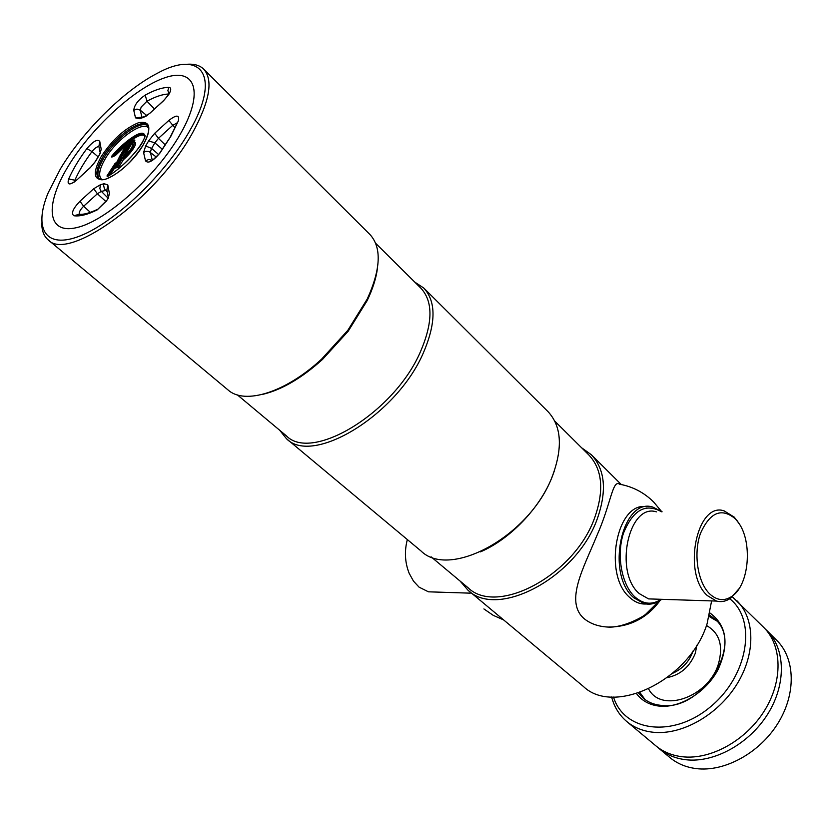 <?xml version="1.0" encoding="UTF-8"?>
<svg xmlns="http://www.w3.org/2000/svg" width="833" height="833" viewBox="0 0 833 833"><rect width="100%" height="100%" fill="white"/><g stroke="black" fill="none" stroke-linecap="round" stroke-linejoin="round"><path stroke-width="1.25" d="M460.118 581.09L467.907 590.108L583.308 686.392C614.296 716.484 690.057 679.853 707.102 623.667L711.611 600.916M467.907 590.108C497.468 619.44 576.832 577.571 597.303 518.751C607.101 490.783 605.102 469.437 591.305 454.703L581.611 447.779M431.098 556.84L467.927 587.619C496.853 616.368 574.572 575.332 594.679 517.73C604.321 490.304 602.363 469.375 588.837 454.953L554.778 421.134M480.443 551.873C510.056 539.243 539.951 508.068 552.081 477.07L554.403 470.728M279.669 430.234L286.458 438.689L420.967 550.936C449.778 579.841 530.506 535.723 552.466 475.914C562.962 447.477 561.463 426.038 547.958 411.585L423.758 288.041L414.709 282.064M286.458 438.689C312.646 465.959 396.924 415.042 423.456 352.64C436.096 323.017 436.19 301.484 423.758 288.041M237.436 394.936L286.365 435.836C311.979 462.534 394.498 412.627 420.55 351.516C432.973 322.475 433.087 301.379 420.904 288.208L375.652 243.278M262.468 394.405C281.481 389.969 301.494 378.307 322.517 359.419L348.152 331.274L367.186 300.578C372.778 288.884 376.204 278.107 377.443 268.247M41.754 222.89C41.712 230.502 43.837 236.145 48.095 239.8L228.138 390.031C244.683 405.046 285.594 392.582 321.569 359.158L347.809 330.357L367.28 298.953C380.9 268.882 381.785 247.391 369.914 234.479L203.668 69.108C199.628 65.203 193.818 63.62 186.238 64.349M48.095 239.8C67.796 262.676 157.073 198.358 192.85 132.291C209.791 101.022 213.404 79.968 203.668 69.108M189.57 131.041C221.901 75.324 201.138 48.897 156.771 73.585C123.794 90.641 83.05 131.083 60.476 168.776L48.22 192.694C33.143 228.804 45.492 249.713 80.239 235.864C114.735 222.432 165.215 174.316 189.57 131.041M180.553 133.686C204.564 91.755 195.255 67.067 164.819 77.771C134.675 87.913 91.026 128.24 68.004 166.579C44.597 204.98 46.898 234.833 76.782 227.596C106.291 220.995 156.979 175.503 180.553 133.686C204.564 91.755 195.255 67.067 164.819 77.771C134.675 87.913 91.026 128.24 68.004 166.579C44.597 204.98 46.898 234.833 76.782 227.596C106.291 220.995 156.979 175.503 180.553 133.686M435.836 592.055L428.443 591.815L419.072 587.15L413.47 581.122L409.149 573.26C404.9 562.452 404.307 551.217 407.337 539.555M661.517 511.795C645.606 502.799 632.913 509.973 623.438 533.307C616.243 555.372 621.668 584.922 634.965 596.98C643.545 604.404 652.26 605.175 661.121 599.291M662.089 511.785L652.874 507.099C622.074 496.864 605.206 574.239 633.871 597.813L644.044 603.592C650.229 605.07 656.123 603.644 661.704 599.312M739.017 523.52L734.29 517.168L724.137 510.879C696.805 501.279 681.988 573.562 707.404 595.637L716.495 601.072C721.451 602.321 726.209 601.322 730.78 598.073L738.986 588.764M735.372 518.855C721.597 507.38 709.955 512.233 700.47 533.401C693.223 553.612 697.669 582.413 709.695 593.908C717.005 600.614 724.45 601.395 732.02 596.261C749.315 584.943 752.824 541.44 738.184 522.301L735.372 518.855M660.059 600.52C647.033 618.232 629.654 627.082 607.913 627.062C598.063 626.51 590.003 623.594 583.725 618.315C564.639 601.093 583.933 567.304 596.845 535.702C610.985 504.038 612.536 479.017 619.669 484.233C632.82 486.649 644.159 492.584 653.676 502.028L661.235 511.118M646.418 506.756C616.514 501.216 602.592 575.291 629.987 597.688C635.017 602.249 640.39 604.352 646.085 603.998M112.476 156.854L111.934 155.927C122.857 142.578 145.733 125.169 144.807 137.289C138.674 151.616 120.108 169.297 107.27 176.648L107.009 175.898L107.873 176.284M132.509 142.328L130.167 142.724L130.854 142.995L121.795 159.426L120.16 158.447L117.786 162.508L118.015 164.424L116.193 167.516L118.265 167.485M126.928 145.098L128.147 144.723L131.01 141.089L131.156 142.724L131.052 141.912L134.8 140.798L134.759 139.975L134.3 142.016C138.965 142.859 129.552 154.74 123.357 159.738L119.057 166.819L115.339 168.131L117.411 163.591L116.224 163.643L116.662 164.549L114.944 163.612L116.849 162.154L119.088 157.656L121.868 158.332M127.553 145.161L128.147 144.723M112.424 156.875L111.757 157.062L111.934 155.927M144.973 136.133C140.902 131.197 124.2 144.713 114.485 155.896M117.276 164.216L109.758 175.253M123.222 159.967L123.857 158.822M123.284 157.208L123.867 157.978C130.666 151.95 134.144 146.743 134.3 142.381L132.645 142.183L123.284 157.208C130.594 150.627 133.717 145.619 132.645 142.183L132.509 142.422M124.877 155.448L132.509 142.381M123.867 157.978L123.961 158.624M134.457 141.745L133.572 142.006M130.167 142.724L128.136 145.702L127.262 145.39L120.191 157.427L119.265 157.073L126.335 145.036L127.262 145.39M126.335 145.036L115.266 155.604L111.757 157.062M696.867 645.211L695.305 653.27C689.776 666.764 680.467 674.865 667.358 677.583M657.654 747.253L659.392 748.784C666.65 754.802 675.407 758.447 685.694 759.717C713.933 763.195 749.284 743.848 767.828 713.923C786.487 684.028 785.477 648.751 767.026 630.685L765.34 629.092M659.392 748.784L669.94 757.593C677.208 763.622 685.965 767.297 696.221 768.599C724.418 772.181 759.571 753.063 777.928 723.325C796.41 693.629 795.255 658.476 776.773 640.369L767.026 630.685M611.609 696.971C614.244 706.998 619.304 715.183 626.78 721.545L655.842 745.816C663.089 751.835 671.856 755.469 682.144 756.728C710.403 760.165 745.816 740.745 764.423 710.747C783.155 680.8 782.187 645.481 763.736 627.426L732.374 596.824M626.78 721.545C633.996 727.532 642.764 731.093 653.103 732.238C681.509 735.383 717.432 715.328 736.549 684.809C755.791 654.322 755.239 618.69 736.882 600.728M636.547 693.66C642.014 700.959 649.73 705.124 659.715 706.165C680.311 708.154 706.124 692.181 718.036 669.638C729.458 644.263 726.793 625.396 710.028 613.046M638.526 693.025L643.149 698.085C648.053 702.271 654.061 704.697 661.173 705.384C702.386 711.569 744.452 643.232 715.037 619.2L709.581 615.066M639.931 692.546L645.044 699.574M716.703 620.949L709.227 616.514M613.515 697.054C624.063 731.634 673.085 738.402 710.518 706.78C748.367 675.719 757.03 619.971 729.75 598.771M706.457 625.5C719.493 632.841 723.492 645.606 718.462 663.797C708.696 697.252 661.1 713.621 648.626 688.964M656.477 511.868C628.759 502.653 613.609 572.323 639.327 593.637L648.543 598.896L655.758 599.125M146.858 115.6L140.246 110.185L141.943 117.214M141.204 106.999L140.246 110.185L136.966 109.071L133.759 110.331C134.269 105.114 138.08 100.043 145.192 95.108L146.983 101.21L141.204 106.999M143.411 144.536C148.836 134.644 150.127 128.188 147.274 125.169C140.777 117.87 113.902 137.497 102.521 157.52C96.628 167.797 95.358 174.784 98.7 178.46C103.958 185.186 131.833 165.403 143.224 144.859M143.474 144.515C131.885 162.352 119.098 173.982 105.104 179.397C93.577 180.959 92.203 173.472 100.991 156.937C112.174 139.84 124.627 128.459 138.372 122.784C150.315 120.483 152.023 127.72 143.474 144.515M99.242 178.866C96.566 174.92 98.002 168.12 103.563 158.447C114.6 139.059 140.392 119.733 147.722 125.668M148.67 128.157C142.953 120.171 116.276 139.278 105.093 159.03C99.2 169.37 98.107 176.221 101.803 179.574M99.866 151.752L98.888 146.379L99.773 141.475L101.21 149.242L99.429 154.834L95.753 161.029L90.183 167.766L94.868 162.237M96.118 160.373L95.181 161.331M101.21 149.242L100.085 153.657M169.151 93.9L167.87 90.63L168.807 87.34C171.254 87.611 171.338 89.839 169.068 94.035L163.476 100.824L149.711 113.403L142.964 117.578L139.226 118.744L135.508 117.859L141.35 117.224M170.421 136.664L178.324 120.983L170.713 136.56L159.801 153.241L152.304 160.488L148.836 159.457L145.504 160.8L143.568 152.481L145.681 145.962L148.607 140.923L154.855 142.839L151.367 148.847L150.388 152.283L152.345 160.425M162.414 149.326L154.855 142.839L158.447 138.33L165.33 144.984M156.323 157.052L149.034 151.512L145.879 151.294L143.568 152.481M108.259 198.244L109.394 193.506L107.561 199.556L97.211 209.874C87.694 214.612 79.926 216.57 73.908 215.757L79.156 214.3C83.612 214.716 89.725 213.061 97.513 209.333M106.895 190.163L101.345 191.392L97.388 193.756L83.623 206.261C80.28 209.593 78.833 212.269 79.281 214.31M107.249 192.079L104.5 189.049L103.636 185.52L104.135 183.708L107.811 184.936L109.394 193.506M90.38 212.353L83.623 206.261L79.968 201.232L93.723 188.737L97.388 193.756L106.03 201.659M108.238 198.306L101.001 191.017L99.845 188.654L100.429 184.718L104.135 183.708M107.988 196.109L106.874 190.018L107.811 184.936M106.614 200.826L97.211 209.874M73.908 215.757C70.878 213.529 72.898 208.687 79.968 201.232M93.723 188.737L100.429 184.718M176.971 122.94L172.577 125.502L158.447 138.33L154.699 133.29L168.818 120.462C176.492 114.527 179.668 114.694 178.324 120.983M175.003 127.876L168.818 120.462M158.624 154.542L151.616 148.441L145.681 145.962M159.801 153.241C152.835 161.321 148.076 163.841 145.504 160.8M148.607 140.923L154.699 133.29M163.455 100.71L149.711 113.403M168.047 95.451L163.476 100.824M169.089 94.004C162.966 94.108 155.604 96.503 146.983 101.21L154.417 108.956M145.192 95.108C154.407 90.037 162.289 87.455 168.807 87.34M135.508 117.859L133.759 110.331M75.688 180.844L74.897 180.209L74.439 181.865M98.055 156.791L92.005 151.564C84.612 161.529 78.906 171.077 74.897 180.209L68.66 178.97C72.95 169.286 79.02 159.155 86.871 148.597C93.306 141.131 97.607 138.757 99.773 141.475M98.929 146.608C97.003 146.587 94.702 148.243 92.005 151.564L86.871 148.597M90.172 167.641L76.761 180.032C69.608 185.561 66.9 185.207 68.66 178.97M90.183 167.766L76.761 180.032M99.023 155.49L95.868 160.488M118.307 163.435L120.858 159.072M121.795 159.426L116.974 167.652M131.01 141.089L134.759 139.975M112.663 156.531C122.524 144.921 138.247 131.906 144.38 134.29L144.38 134.29C144.661 136.331 146.639 133.519 142.537 142.172C137.58 151.408 119.244 170.192 107.603 176.429M107.946 176.242L115.839 164.018M107.009 175.898L114.944 163.612M120.889 158.051L128.136 145.702M119.088 157.656L119.265 157.073M146.4 115.985L142.964 117.578M139.226 118.744L143.828 116.62M672.741 673.272C682.696 668.732 689.474 661.298 693.077 650.958M621.303 484.546L591.305 454.703M348.152 331.274L347.809 330.357M322.517 359.419L321.569 359.158M470.26 593.158L428.443 591.815M503.663 619.939L493.261 615.358L483.9 608.933M716.495 601.072L656.112 599.135M738.184 522.301L737.236 520.771M732.02 596.261L730.78 598.073M640.16 603.456L644.044 603.592M607.913 627.062C622.834 628.134 643.888 616.576 646.241 613.744L658.747 601.332M99.304 154.876L99.814 154.157M107.384 199.608L108.082 198.608M169.651 138.007L159.624 153.241M76.751 179.918L74.22 182.083M123.211 159.936L123.544 158.77M134.3 142.381L133.384 141.974M146.556 115.881L149.68 113.288"/></g></svg>
